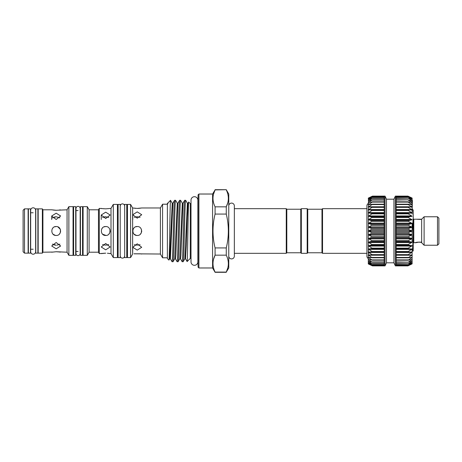 <?xml version="1.0" encoding="UTF-8"?>
<svg xmlns="http://www.w3.org/2000/svg" width="462" height="462" viewBox="0 0 462 462"><rect width="100%" height="100%" fill="white"/><g stroke="black" fill="none" stroke-linecap="round" stroke-linejoin="round"><path stroke-width="0.69" d="M33.148 207.796A2.483 2.483 0 0 0 30.665 210.279L30.665 251.721A2.483 2.483 0 0 0 33.148 254.204A2.483 2.483 0 0 0 35.632 251.721L35.632 210.279A2.483 2.483 0 0 0 33.148 207.796M78.072 255.625A2.091 2.091 0 0 0 80.169 253.534L80.169 208.466A2.091 2.091 0 0 0 78.072 206.375A2.091 2.091 0 0 0 75.982 208.466L75.982 253.534A2.091 2.091 0 0 0 78.072 255.625M194.444 196.702A3.43 3.43 0 0 0 191.008 200.138L191.008 261.862A3.43 3.43 0 0 0 194.444 265.298A3.43 3.43 0 0 0 197.875 261.862L197.875 200.138A3.43 3.43 0 0 0 194.444 196.702M30.498 253.141L30.498 208.859L28.401 208.859L28.401 253.141L30.498 253.141M420.957 219.45L417.255 219.294M437.502 245.23L437.502 216.77L438.9 218.162L438.9 243.838L437.502 245.23L424.11 245.23L421.656 242.775L421.656 219.225L413.785 219.225L413.785 242.775L413.224 242.221M413.224 219.779L413.785 219.225M424.11 245.23L424.11 216.77L421.656 219.225M437.502 216.77L424.11 216.77M415.991 242.579L413.785 242.775M418.82 242.128L415.459 242.775C416.268 242.128 418.335 242.007 421.656 242.411A1.398 0.97 -75.7 0 1 421.315 242.411A1.398 0.97 -75.7 0 0 421.315 242.411L421.552 242.642L421.304 242.411C419.248 241.568 415.511 242.769 415.927 242.694L416.337 242.469M321.974 252.766L321.974 209.234L322.534 208.674L322.534 253.326L321.974 252.766L307.744 252.766L307.744 209.234L307.184 208.674L301.322 208.674L301.322 253.326L307.184 253.326L307.184 208.674M368.295 203.471L368.549 204.649L372.476 204.256L368.295 207.045L372.476 207.034L368.295 209.835L372.476 210.141L368.295 212.907L368.295 216.222L372.476 217.146L368.295 219.739L372.476 220.957L368.295 223.406L368.295 231L368.295 227.177L372.476 228.933L368.295 231L372.476 232.987L368.295 234.823L368.295 238.594L372.476 240.968L368.295 242.261L372.476 244.779L368.295 245.778L368.295 249.093L372.476 251.796L368.295 252.165L372.476 254.909L368.295 254.955L368.295 258.529A2.789 2.789 0 0 1 366.903 256.115L366.903 205.885A2.789 2.789 0 0 1 368.295 203.471M368.295 253.702L368.295 234.823L372.476 237.018L368.295 238.594M368.295 216.222L368.295 212.907L372.476 213.525L368.295 216.222L368.295 223.406L372.476 224.902L368.295 227.177L368.295 208.298M368.295 263.929L372.482 265.881L368.295 263.929M384.205 244.779L384.205 265.881L385.042 265.881L386.475 262.814L393.936 262.814L393.936 199.186L386.475 199.186L385.042 196.119L372.482 196.119L368.295 198.123L372.476 196.35L368.295 198.568L372.476 197.049L368.295 199.451L372.476 198.21L368.295 200.762L372.476 199.809L368.295 202.483L372.476 201.836L368.549 204.649M384.205 265.65L372.476 265.65L368.295 263.877L368.295 263.432L372.205 265.546M372.476 264.928L368.295 263.432L368.295 262.549L372.205 264.876M372.476 263.762L368.295 262.549L368.295 261.238L372.205 263.75M372.476 262.15L368.295 261.238L368.295 259.517L372.205 262.179M372.476 260.118L368.295 259.517L368.295 257.415L372.205 260.187M372.476 257.692L368.295 257.415L368.295 254.955L372.205 257.796M372.476 248.406L368.295 249.093L368.295 245.778L372.476 248.406M384.205 240.968L384.205 196.356L372.476 196.35M393.936 199.186L395.368 196.119L396.205 196.119L396.205 265.881L395.368 265.881L395.368 196.119M393.936 262.814L395.368 265.881M412.11 198.123L407.923 196.119L412.11 198.071L412.11 198.568L408.206 196.517L412.11 198.123M412.11 249.093L412.11 263.877L408.206 265.546L412.11 263.432L408.206 264.876L412.11 262.555L408.206 263.75L412.11 261.244L408.206 262.179L412.11 259.529L408.206 260.187L412.11 257.426L408.206 257.796L412.11 254.966L408.206 255.047L408.206 254.649L412.11 252.183L408.206 251.969L408.206 251.53L412.11 249.11L408.206 248.614L408.206 248.14L412.11 245.796L408.206 245.016L408.206 244.513L412.11 242.284L408.206 241.228L408.206 240.708L412.11 238.611L408.206 237.301L408.206 236.763L412.11 234.84L408.206 233.293L408.206 232.75L412.11 231.023L408.206 229.25L408.206 228.707L412.11 227.194L408.206 225.237L408.206 224.699L412.11 223.423L408.206 221.292L408.206 220.772L412.11 219.756L408.206 217.487L408.206 216.984L412.11 216.239L408.206 213.86L408.206 213.386L412.11 212.918L408.206 210.47L408.206 210.031L412.11 209.846L408.206 207.351L408.206 206.953L412.11 207.063L408.206 204.556L408.206 204.204L412.11 204.597L408.206 202.113L408.206 201.813L412.11 202.489L408.206 200.069L412.11 200.768L408.206 198.25L412.11 199.451L408.206 197.124L412.11 198.568L412.11 200.312M396.205 265.748L408.206 265.748L411.861 263.975M412.11 223.406L412.11 242.261M411.861 200.756L412.11 209.835L412.387 200.421M412.11 233.125L413.224 217.59L413.224 210.071L412.387 209.234M286.81 209.234L286.81 252.766L300.768 252.766L300.768 209.234L286.81 209.234L286.255 208.674L234.35 208.674L234.35 205.885A2.789 2.789 0 0 0 231.56 203.095A2.789 2.789 0 0 0 228.765 205.885M286.81 252.766L286.255 253.326L286.255 208.674M286.255 253.326L234.35 253.326L234.35 256.115A2.789 2.789 0 0 1 231.56 258.905A2.789 2.789 0 0 1 228.765 256.115M198.071 267.14L198.071 194.86L198.908 194.023L198.908 267.977L198.071 267.14M198.071 202.171A1.398 1.398 0 0 1 197.875 202.887M198.071 259.829A1.398 1.398 0 0 0 197.875 259.113M227.801 267.937L226.27 272.089L228.765 267.977L228.765 194.023L226.27 189.697L215.078 189.911C212.312 195.518 212.312 201.161 215.078 206.837L226.27 206.837C229.037 201.224 229.037 195.588 226.27 189.911M227.801 202.685L226.27 206.837L226.27 214.073L215.078 214.073C212.312 225.364 212.312 236.648 215.078 247.927L226.27 247.927C229.037 236.648 229.037 225.364 226.27 214.073M226.27 247.927L226.27 255.163L215.078 255.163C212.312 260.776 212.312 266.412 215.078 272.089L226.27 272.089C229.037 266.482 229.037 260.839 226.27 255.163M226.27 272.303L215.078 272.303L212.584 267.977L212.584 194.023L215.078 189.911L213.548 194.063M213.571 259.217L215.078 255.163L215.078 247.927M215.078 214.073L215.078 206.837M212.584 194.023L198.908 194.023M212.584 267.977L198.908 267.977M191.008 203.569L190.257 203.569L188.727 202.038C188.178 199.913 187.647 263.109 187.127 261.561L189.934 258.743M191.008 258.431L190.257 258.431L190.257 203.569M185.678 200.306C184.84 198.423 183.992 263.577 183.154 261.694L184.852 258.789L187.376 203.211L185.678 200.306L184.65 200.329L182.981 203.211L180.913 255.088L180.492 258.818L179.799 258.789L178.101 261.694C178.944 263.577 179.787 198.423 180.625 200.306L179.597 200.329L177.928 203.211L175.86 255.088L175.439 258.818L174.746 258.789L173.054 261.694C173.891 263.577 174.734 198.423 175.577 200.306L174.544 200.329L172.88 203.211L170.386 258.818L169.698 258.789L172.222 203.211L170.536 200.323C170.016 198.747 169.485 262.208 168.936 260.077L169.698 258.789M184.679 200.306C183.836 198.423 182.992 263.577 182.155 261.694L180.457 258.789M183.154 261.694L182.155 261.694M179.626 200.306C178.788 198.423 177.939 263.577 177.102 261.694L175.404 258.789M178.101 261.694L177.102 261.694M174.578 200.306C173.735 198.423 172.892 263.577 172.049 261.694L170.351 258.789M173.054 261.694L172.049 261.694M180.625 200.306L182.323 203.211L179.799 258.789M175.577 200.306L177.275 203.211L174.746 258.789M187.127 261.561L185.505 258.789L186.382 244.906L187.226 217.094L188.034 203.211L188.727 202.038M168.936 260.077L167.377 258.518L167.377 203.482L167.677 203.99L168.116 202.743L170.536 200.323M167.469 203.39L168.116 202.743M126.773 204.418L126.773 257.582L124.676 257.582L124.676 204.418L126.773 204.418M127.466 208.327L126.773 208.327M127.466 253.673L126.773 253.673M130.579 257.582L130.579 204.418L127.466 204.418L127.466 257.582L130.579 257.582L132.629 254.025L132.629 207.975L130.579 204.418M137.237 250.127L132.773 247.28L137.237 243.815L141.701 247.28L137.237 250.127M137.237 235.464C131.474 235.741 131.474 226.259 137.237 226.536C142.989 226.259 143.006 235.736 137.237 235.464L136.365 235.377M137.237 218.185L132.773 214.72L137.237 211.873L141.701 214.72L137.237 218.185M133.98 253.817L160.395 254.025L160.395 207.975L141.701 207.975L137.237 208.414L132.629 207.975M132.773 247.28L132.629 254.025M137.237 208.414L138.889 208.356M138.946 208.35L140.997 208.102M138.046 245.178L140.09 244.669M140.09 217.331L137.237 216.782L134.384 217.331M140.396 234.153L141.355 232.721M141.366 232.698L141.522 229.753M141.701 254.025L141.366 253.961M141.326 253.956L140.425 253.811M140.361 253.8L134.257 253.782M160.395 254.025L162.572 257.79L162.572 204.21L160.395 207.975M167.377 204.21L162.572 204.21M167.377 257.79L162.572 257.79M120.212 204.418L120.212 257.582L118.122 257.582L118.122 204.418L120.212 204.418M73.608 210.557L73.054 210.557M73.608 251.444L73.054 251.444M73.054 255.347L73.054 206.653L68.867 206.653L68.867 255.347L73.054 255.347M68.867 255.347L67.054 252.206L67.054 209.794L68.867 206.653M56.168 248.816L51.704 245.998L56.168 242.504L60.632 245.998L56.168 248.816M56.168 235.464C50.41 235.741 50.41 226.259 56.168 226.536C61.925 226.259 61.937 235.736 56.168 235.464L55.296 235.377M56.168 219.496L51.704 216.002L56.168 213.184L60.632 216.002L56.168 219.496M67.054 209.794L56.168 210.268L51.704 209.794L42.914 209.794L42.371 208.859L38.167 208.859L38.167 253.141L42.371 253.141L42.371 208.859M52.42 252.067L42.914 252.206L42.914 209.794M51.704 252.206L56.168 251.732L67.054 252.206M59.344 210.025L60.285 209.863M56.982 245.178L59.869 244.127M59.869 217.873L56.168 216.782L52.466 217.873M59.338 234.142L60.274 232.761M60.632 231L60.297 232.698L60.464 229.776M60.291 229.291L57.877 226.877M60.291 252.137L59.327 251.975M59.298 251.969L56.168 251.732M42.914 252.206L42.371 253.141M37.89 253.141L37.89 208.859L35.799 208.859L35.799 253.141L37.89 253.141M33.148 212.763L30.498 212.763M33.148 249.237L30.498 249.237M28.124 253.141L28.124 208.859L24.498 208.859L24.498 253.141L28.124 253.141M24.498 253.141L23.1 251.75L23.1 210.25L24.498 208.859M75.704 206.653L75.704 255.347L73.608 255.347L73.608 206.653L75.704 206.653M78.072 210.557L75.704 210.557M78.072 251.444L75.704 251.444M82.542 206.653L82.542 255.347L80.446 255.347L80.446 206.653L82.542 206.653M107.386 253.222L111.001 253.603L111.001 208.397L105.7 208.841L109.459 208.524M106.514 245.178L108.801 244.548M108.801 217.452L105.7 216.782L102.604 217.452M105.7 212.173L110.17 215.015L105.7 218.491L101.236 215.015L105.7 212.173M108.865 234.153L109.823 232.727M109.829 232.698L109.991 229.758M105.7 226.536C111.452 226.259 111.469 235.736 105.7 235.464C99.942 235.741 99.942 226.259 105.7 226.536L103.996 226.871M105.7 243.509L110.17 246.985L105.7 249.827L101.236 246.985L105.7 243.509M110.17 253.603L109.835 253.54M109.794 253.534L108.893 253.39M108.83 253.378L107.438 253.228M83.096 210.557L82.542 210.557M83.096 251.444L82.542 251.444M87.283 255.347L87.283 206.653L83.096 206.653L83.096 255.347L87.283 255.347L89.097 252.206L89.097 209.794L87.283 206.653M89.097 252.206L98.475 252.206L98.475 209.794L89.097 209.794M98.475 252.206L99.284 253.603L99.284 208.397L98.475 209.794M105.7 208.841L99.284 208.397M102.454 253.395L99.284 253.603M101.236 253.603L105.7 253.159M111.001 253.603L113.3 257.582L113.3 204.418L111.001 208.397M113.3 257.582L117.423 257.582L117.423 204.418L113.3 204.418M118.122 208.327L117.423 208.327M118.122 253.673L117.423 253.673M105.683 253.159L102.737 253.355M101.236 208.397L101.576 208.46M102.541 208.616L103.99 208.778M104.787 235.372L102.57 234.182L106 235.453M110.083 231.872L110.17 231M102.604 244.548L105.7 245.218M102.541 227.847L101.813 228.805M104.828 235.377L105.7 235.464M104.014 216.955L105.7 216.782M52.466 244.127L56.168 245.218M56.168 226.536L54.464 226.877M53.055 227.801L52.293 228.782M53.032 234.182L55.249 235.372M55.342 245.178L53.003 244.513M54.481 216.955L56.168 216.782M51.704 209.794L52.044 209.858M53.003 210.025L55.267 210.245M55.319 210.25L56.168 210.268M134.384 244.669L137.237 245.218M137.237 226.536L135.533 226.871M134.119 227.801L133.345 228.811M134.101 234.182L136.319 235.372M135.551 216.955L137.237 216.782M141.615 231.872L141.701 231M132.773 207.975L133.114 208.039M134.754 208.281L135.522 208.35M413.224 217.59L413.224 250.987M412.11 214.062L412.387 209.043M412.387 206.323L412.11 207.045M412.387 201.882L412.387 201.178M412.11 209.835L412.11 212.907M412.11 263.877L407.923 265.881L396.205 265.881M396.205 197.251L408.206 197.124M396.205 198.441L408.206 198.25M396.205 200.069L408.206 199.821M396.205 202.113L408.206 202.113L408.206 201.813M396.205 204.556L408.206 204.556L408.206 204.204M396.205 207.351L408.206 207.351L408.206 206.953M408.206 255.047L408.206 254.649L396.205 254.649M408.206 257.796L408.206 257.444L396.205 257.444M408.206 260.187L408.206 259.887L396.205 259.887M408.206 262.179L396.205 261.931M408.206 263.75L396.205 263.559M408.206 264.876L396.205 264.749M408.206 265.546L396.205 265.483M396.205 196.517L408.206 196.454M386.475 262.814L386.475 199.186M385.042 265.881L385.042 196.119M384.205 244.814L384.205 241.002M368.295 212.907L368.549 198.498M369.011 199.266L368.549 199.417M369.34 200.554L368.549 200.756M369.9 202.252L368.549 202.512M384.205 206.785L368.549 206.785L368.549 207.143M368.549 254.857L368.295 249.093M368.618 264.004L368.295 263.877M368.295 204.585L371.09 204.337M368.549 198.025L368.295 198.568L368.786 198.412M384.205 196.252L372.482 196.119L368.618 197.996M368.295 234.823L368.295 227.177M368.295 245.778L368.295 242.261M384.205 262.179L372.482 262.179M372.36 260.204L384.205 260.204L372.459 260.187M372.308 257.802L384.205 257.802L372.395 257.796M384.205 251.969L372.205 251.969M384.205 248.614L372.205 248.614M384.205 245.016L372.205 245.016M384.205 241.228L372.205 241.228M384.205 237.301L372.205 237.301M384.205 233.293L372.205 233.293M384.205 229.25L372.205 229.25M384.205 225.237L372.205 225.237M384.205 221.292L372.205 221.292M384.205 217.487L372.205 217.487M384.205 213.86L372.205 213.86M384.205 210.47L372.205 210.47M384.205 207.351L372.205 207.351M384.205 204.556L372.205 204.556M384.205 202.113L372.205 202.113M384.205 200.069L372.205 200.069M384.205 198.441L372.205 198.441M384.205 197.251L372.205 197.251M384.205 196.517L372.205 196.517M396.205 252.044L411.861 252.044M396.205 248.943L411.861 248.943M396.205 245.599L411.861 245.599M396.205 242.059L411.861 242.059M396.205 238.369L411.861 238.369M396.205 234.581L411.861 234.581M396.205 230.74L411.861 230.74M396.205 226.906L411.861 226.906M396.205 223.129L411.861 223.129M396.205 219.456L411.861 219.456M396.205 215.939L411.861 215.939M396.205 212.624L411.861 212.624M396.205 209.557L411.861 209.557M396.205 206.785L411.861 206.785M409.315 204.337L411.861 204.337M410.51 202.252L411.861 202.252M411.065 200.554L411.861 200.554M411.399 199.266L411.861 199.266M167.827 203.211L167.677 203.99M412.11 250.554C412.485 251.842 412.855 246.119 413.224 233.391M396.205 198.25L407.94 198.25M396.205 199.821L407.923 199.821M408.044 201.796L396.205 201.796L407.952 201.813M408.096 204.198L396.205 204.198L408.015 204.204M396.205 209.956L411.861 209.956M396.205 210.031L408.206 210.031M396.205 210.47L408.206 210.47M396.205 213.057L411.861 213.057M396.205 213.386L408.206 213.386M396.205 213.86L408.206 213.86M396.205 216.401L411.861 216.401M396.205 216.984L408.206 216.984M396.205 217.487L408.206 217.487M396.205 219.941L411.861 219.941M396.205 220.772L408.206 220.772M396.205 221.292L408.206 221.292M396.205 223.631L411.861 223.631M396.205 224.699L408.206 224.699M396.205 225.237L408.206 225.237M396.205 227.419L411.861 227.419M396.205 228.707L408.206 228.707M396.205 229.25L408.206 229.25M396.205 231.26L411.861 231.26M396.205 232.75L408.206 232.75M396.205 233.293L408.206 233.293M396.205 235.094L411.861 235.094M396.205 236.763L408.206 236.763M396.205 237.301L408.206 237.301M396.205 238.871L411.861 238.871M396.205 240.708L408.206 240.708M396.205 241.228L408.206 241.228M396.205 242.544L411.861 242.544M396.205 244.513L408.206 244.513M396.205 245.016L408.206 245.016M396.205 246.061L411.861 246.061M396.205 248.14L408.206 248.14M396.205 248.614L408.206 248.614M396.205 249.376L411.861 249.376M396.205 251.53L408.206 251.53M396.205 251.969L408.206 251.969M396.205 252.443L411.861 252.443M396.205 255.215L411.861 255.215M408.096 257.802L396.205 257.802L408.015 257.796M409.315 257.663L411.861 257.663M408.044 260.204L396.205 260.204L407.952 260.187M410.51 259.748L411.861 259.748M396.205 262.179L407.923 262.179M411.065 261.446L411.861 261.446M396.205 263.75L407.94 263.75M411.399 262.734L411.861 262.734M396.205 196.252L408.206 196.252M372.36 201.796L384.205 201.796L372.459 201.813M372.308 204.198L384.205 204.198L372.395 204.204M384.205 209.557L368.549 209.557M384.205 209.956L368.549 209.956M384.205 210.031L372.205 210.031M384.205 212.624L368.549 212.624M384.205 213.057L368.549 213.057M384.205 213.386L372.205 213.386M384.205 215.939L368.549 215.939M384.205 216.401L368.549 216.401M384.205 216.984L372.205 216.984M384.205 219.456L368.549 219.456M384.205 219.941L368.549 219.941M384.205 220.772L372.205 220.772M384.205 223.129L368.549 223.129M384.205 223.631L368.549 223.631M384.205 224.699L372.205 224.699M384.205 226.906L368.549 226.906M384.205 227.419L368.549 227.419M384.205 228.707L372.205 228.707M384.205 230.74L368.549 230.74M384.205 231.26L368.549 231.26M384.205 232.75L372.205 232.75M384.205 234.581L368.549 234.581M384.205 235.094L368.549 235.094M384.205 236.763L372.205 236.763M384.205 238.369L368.549 238.369M384.205 238.871L368.549 238.871M384.205 240.708L372.205 240.708M384.205 242.059L368.549 242.059M384.205 242.544L368.549 242.544M384.205 244.513L372.205 244.513M384.205 245.599L368.549 245.599M384.205 246.061L368.549 246.061M384.205 248.14L372.205 248.14M384.205 248.943L368.549 248.943M384.205 249.376L368.549 249.376M384.205 251.53L372.205 251.53M384.205 252.044L368.549 252.044M384.205 252.443L368.549 252.443M384.205 254.649L372.205 254.649M384.205 255.215L368.549 255.215M384.205 257.444L372.205 257.444M371.09 257.663L368.549 257.663M384.205 259.887L372.205 259.887M369.9 259.748L368.549 259.748M384.205 261.931L372.205 261.931M369.34 261.446L368.549 261.446M384.205 263.559L372.205 263.559M369.011 262.734L368.549 262.734M384.205 264.749L372.205 264.749M384.205 265.483L372.205 265.483M384.205 265.748L372.205 265.748M75.982 208.466L75.982 210.557M75.982 251.444L75.982 253.534M124.676 206.092C124.544 204.735 123.799 203.996 122.447 203.863C121.09 203.996 120.345 204.735 120.212 206.092M124.676 255.908C124.544 257.265 123.799 258.004 122.447 258.137C121.09 258.004 120.345 257.265 120.212 255.908M366.903 253.326L322.534 253.326M384.205 265.881L372.482 265.881M384.205 264.951L372.464 264.951M384.205 263.802L372.441 263.802M384.205 262.208L372.407 262.208M307.744 252.766L307.184 253.326M300.768 252.766L301.322 253.326M234.35 256.115L234.35 205.885M101.236 215.015L101.236 219.502M51.704 216.002L51.704 219.502M132.773 214.72L132.773 219.502M226.27 189.697L215.078 189.697M188.034 203.211L187.376 203.211M185.505 258.789L184.852 258.789M182.981 203.211L182.323 203.211M177.928 203.211L177.275 203.211M172.88 203.211L172.222 203.211M300.768 209.234L301.322 208.674M413.178 250.953L412.11 251.276M396.205 197.049L407.946 197.049M396.205 198.198L407.969 198.198M396.205 199.792L408.004 199.792M396.205 262.208L408.004 262.208M396.205 263.802L407.969 263.802M396.205 264.951L407.946 264.951M396.205 265.65L407.929 265.65M396.205 196.35L407.929 196.35M396.205 196.119L407.923 196.119M384.205 197.049L372.464 197.049M384.205 198.198L372.441 198.198M384.205 199.792L372.407 199.792M366.903 208.674L322.534 208.674M321.974 209.234L307.744 209.234M421.321 241.869L421.656 242.775"/></g></svg>
